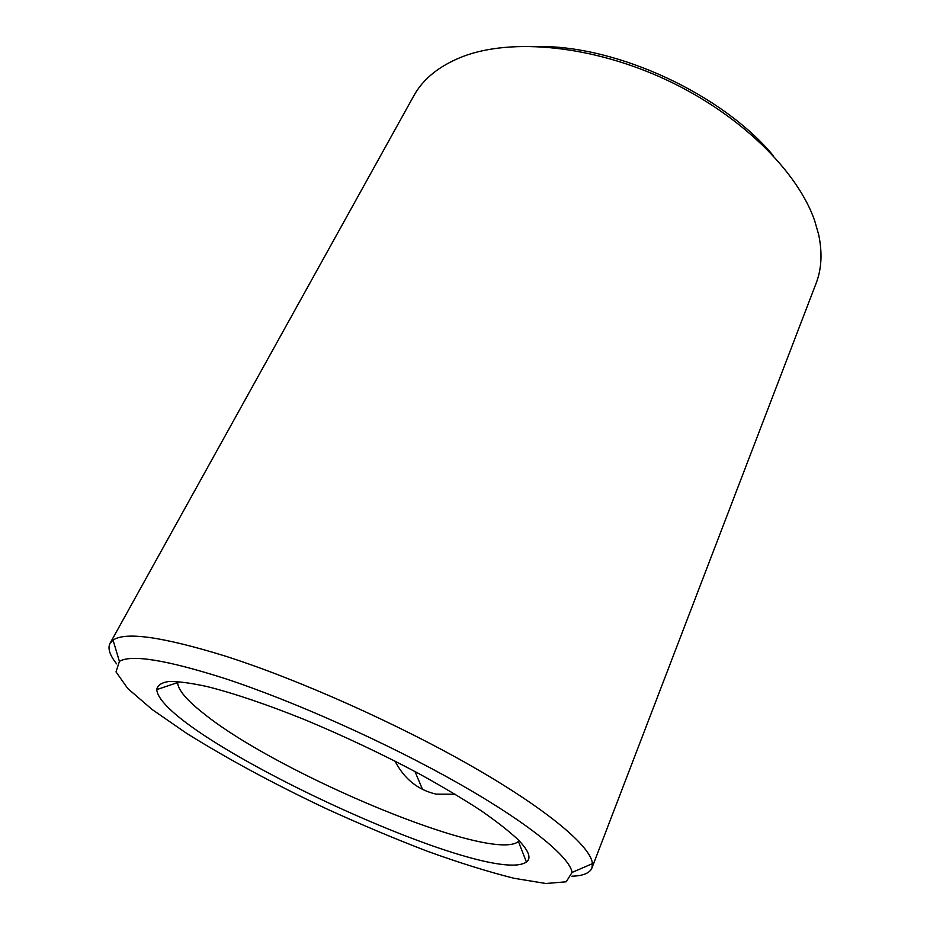 <?xml version="1.0" encoding="UTF-8"?>
<svg xmlns="http://www.w3.org/2000/svg" width="930" height="930" viewBox="0 0 930 930"><rect width="100%" height="100%" fill="white"/><g stroke="black" fill="none" stroke-linecap="round" stroke-linejoin="round"><path stroke-width="1.4" d="M591.91 868.039L816.052 283.464C821.643 269.037 822.492 252.704 818.621 234.465L814.657 220.666C797.545 171.015 739.955 114.169 666.159 79.759C592.364 45.349 511.802 37.77 462.768 56.567C439.472 65.693 423.138 78.794 413.769 95.871L110.031 643.339L113.053 640.107C125.352 631.528 162.506 636.783 224.525 655.859C297.716 679.133 398.238 723.959 473.37 767.145C548.63 810.402 591.154 846.87 592.433 863.644L591.91 868.039C589.701 873.165 583.052 875.886 571.95 876.188M116.622 663.869C109.717 655.162 107.52 648.315 110.031 643.339M414.966 771.516L422.569 789.512M773.493 155.938C723.04 94.744 618.113 45.814 538.807 46.5M224.676 678.458C293.357 700.964 387.194 742.942 457.944 783.072C528.81 823.259 569.834 857.018 572.066 872.445L566.184 881.803L545.898 883.5L514.069 878.292C488.192 871.794 459.246 862.761 427.207 851.194C394.192 838.5 360.549 824.34 326.256 808.682C274.222 784.071 227.711 758.973 186.732 733.41L152.206 709.555L127.759 688.525L116.018 671.89L119.4 661.37C131.351 654.22 166.435 659.916 224.676 678.458M517.964 839.569C528.821 850.717 531.635 858.192 526.427 861.982C489.134 888.848 160.158 735.444 156.763 689.607C157.379 685.34 161.402 682.632 168.807 681.492C178.223 681.353 190.976 683.038 207.076 686.549C233.407 693.141 267.189 704.545 304.924 719.762C343.995 736.06 381.893 753.963 418.581 773.458C441.622 786.164 462.105 798.335 480.031 809.972C496.12 821.062 508.757 830.932 517.964 839.569M177.711 681.551L177.618 682.585C178.025 689.874 186.651 700.139 203.507 713.38C278.454 774.12 492.342 863.447 518.394 841.487L526.427 861.982M395.018 761.112C404.306 779.026 418.07 790.047 436.298 794.173L455.107 794.232M572.066 872.445L592.433 863.644M119.4 661.37L113.053 640.107M177.618 682.585L156.763 689.607"/></g></svg>
